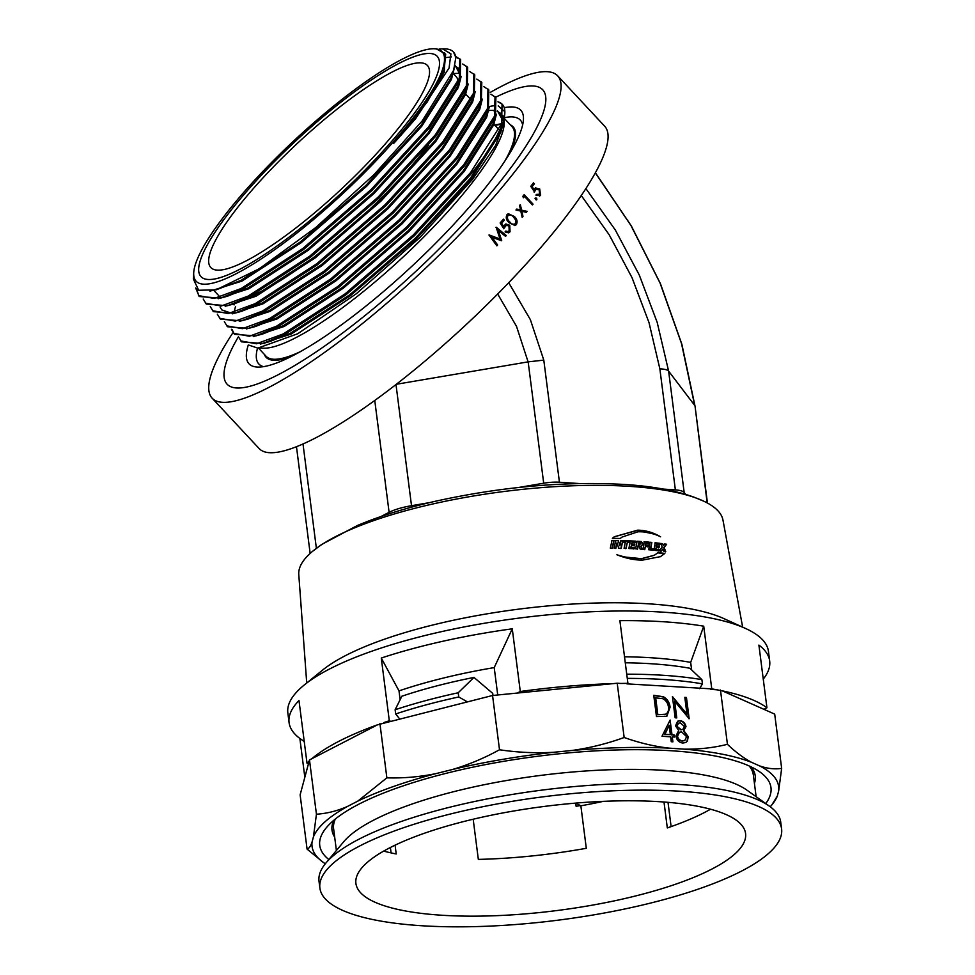 <?xml version="1.0" encoding="UTF-8"?>
<svg xmlns="http://www.w3.org/2000/svg" width="975" height="975" viewBox="0 0 975 975"><rect width="100%" height="100%" fill="white"/><g stroke="black" fill="none" stroke-linecap="round" stroke-linejoin="round"><path stroke-width="1.46" d="M238.387 336.789A215.816 46.227 -43 0 0 224.031 373.242A215.816 46.227 -43 0 0 326.211 344.967A215.816 46.227 -43 0 0 505.586 174.708A215.816 46.227 -43 0 0 531.936 85.946A215.816 46.227 -43 0 0 495.629 97.232A215.816 46.227 -43 0 1 531.936 85.946A215.816 46.227 -43 0 1 505.586 174.708A215.816 46.227 -43 0 1 326.211 344.967A215.816 46.227 -43 0 1 224.031 373.242L224.031 373.242A215.816 46.227 -43 0 1 238.387 336.789M233.025 332.609A236.267 50.615 -43 0 0 212.148 398.19A236.267 50.615 -43 0 0 268.369 387.66A236.267 50.615 -43 0 0 472.838 220.545A236.267 50.615 -43 0 0 557.651 75.818A236.267 50.615 -43 0 0 501.43 86.348A236.267 50.615 -43 0 0 490.364 92.357M496.848 245.846L489.097 235.109A236.267 50.615 137 0 0 489.206 234.987L500.017 238.973L496.178 227.358A236.267 50.615 137 0 0 496.287 227.236L506.269 235.536A236.267 50.615 137 0 1 505.525 236.364L498.335 230.392L501.698 240.581A236.267 50.615 137 0 1 501.528 240.764L492.046 237.254L497.628 245.005A236.267 50.615 137 0 1 496.848 245.846M508.987 226.042L506.403 225.225L503.734 228.65L500.126 222.946A236.267 50.615 137 0 0 503.453 219.192L504.367 220.167A236.267 50.615 137 0 1 501.613 223.287L503.502 226.285L505.842 223.97L509.742 225.249L510.059 231.794L508.523 232.806L505.05 231.916A236.267 50.615 137 0 0 505.793 231.087L507.963 231.55L509.182 230.77L508.987 226.042M509.023 222.678C506.257 220.192 505.586 217.51 507.012 214.622L508.304 213.708L514.373 216.499C517.116 219.009 517.774 221.715 516.348 224.628L515.056 225.53L509.023 222.678M522.978 216.377L521.857 211.331L526.366 212.331A236.267 50.615 137 0 0 527.158 211.38L521.588 210.137L520.382 204.774A236.267 50.615 137 0 1 519.59 205.713L520.528 209.905L516.774 209.077A236.267 50.615 137 0 1 515.97 210.027L520.796 211.087L522.161 217.34A236.267 50.615 137 0 0 522.978 216.377L522.637 216.511A235.56 50.456 137 0 1 522.125 217.12M524.452 196.402L532.423 204.945A236.267 50.615 137 0 0 533.057 204.165L524.172 194.647A236.267 50.615 137 0 1 522.868 196.255L523.368 197.754A236.267 50.615 137 0 0 524.452 196.402L524.087 196.572A235.56 50.456 137 0 1 523.295 197.547M535.385 198.083L536.689 198.157L536.859 199.668L535.555 199.595L535.385 198.083L536.689 198.157L536.408 199.936M536.482 199.851L535.555 199.595M534.727 188.492L539.687 188.943L540.54 195.244L535.994 195.171A236.267 50.615 137 0 0 536.591 194.403L539.663 194.232L539.065 189.662L535.531 189.601L534.519 191.978L530.766 186.335A236.267 50.615 137 0 0 533.459 182.849L534.361 183.824A236.267 50.615 137 0 1 532.143 186.712L534.117 189.674L535.641 187.7M536.14 189.016L534.129 192.173M535.446 187.809L539.285 189.15L540.54 195.244L539.65 195.999M538.785 194.878L539.663 194.232M212.148 398.19L259.143 448.561A236.267 50.615 -43 0 0 315.364 438.031A236.267 50.615 -43 0 0 519.833 270.916A236.267 50.615 -43 0 0 604.646 126.189L557.651 75.818M508.706 282.713L530.351 319.605L543.794 360.116L528.097 361.871L516.518 326.369L497.689 294.023M543.794 360.116L559.431 482.235L579.26 483.539M663.366 489.097L675.37 489.889L659.856 368.83L648.997 322.554L632.007 277.631L609.217 234.829L581.258 195.512M381.006 516.506L389.098 512.326A35.258 9.409 -7.3 0 1 411.511 505.696L429.427 502.649M518.493 487.5L543.697 483.21L528.158 361.859M396.374 384.272L528.097 361.871M585.865 188.553L615.31 229.978L639.295 275.06L657.187 322.372L668.618 371.134L694.688 405.405L681.501 343.468L660.038 282.982L630.922 225.457L595.311 172.843M685.596 494.362L684.17 492.485L668.618 371.134C667.485 369.817 664.56 369.05 659.856 368.83M559.431 482.235A21.157 5.643 172.7 0 0 543.697 483.21M684.17 492.485A21.157 5.643 172.7 0 0 675.37 489.889M595.384 172.721L631.386 226.042L660.465 283.737L681.878 344.309L695.041 406.197L707.18 502.905M742.645 627.144L722.987 520.175A213.854 57.086 172.7 0 0 703.609 501.113A213.854 57.086 172.7 0 0 630.581 486.428A213.854 57.086 172.7 0 0 312.731 551.192A213.854 57.086 172.7 0 0 298.777 574.519L306.723 682.987M660.599 536.811C653.262 532.472 645.608 530.254 637.626 530.168L614.299 536.75L612.349 538.346L620.222 538.456L622.123 537.03L637.894 531.802C645.755 531.521 653.323 533.191 660.599 536.811M641.782 549.473L640.941 546.073C643.037 544.952 643.134 543.428 641.233 541.503L637.089 541.235L635.651 548.827L637.65 548.949L638.796 542.819L640.124 542.917L639.929 544.428L638.674 544.342L640.173 549.096L642.172 549.23L640.941 546.073L641.587 545.842M658.162 552.581L654.42 555.189L642.196 558.468C634.152 558.846 625.731 557.602 616.907 554.763C625.779 558.346 634.298 560.125 642.464 560.125L660.538 556.615L664.84 553.422L658.162 552.581M766.935 707.789L763.937 709.337L722.292 690.848A242.263 64.679 -7.3 0 1 766.935 707.789L758.903 645.097A242.263 64.679 -7.3 0 1 769.677 660.989L768.446 651.361A242.263 64.679 172.7 0 0 745.595 628.485L724.096 618.698A220.399 58.841 172.7 0 0 649.521 603.878A220.399 58.841 172.7 0 0 322.53 670.142L304.2 685.035A242.263 64.679 172.7 0 0 287.844 712.92L289.075 722.56A242.263 64.679 -7.3 0 1 298.984 700.525L307.015 763.218A242.263 64.679 -7.3 0 1 309.173 761.109L308.636 763.084L307.015 763.218M663.902 551.423L665.742 551.679L664.133 547.487L666.656 544.257L664.718 543.965L663.414 545.634L662.659 543.684L660.806 543.441L662.232 547.133L659.283 550.838L661.294 551.082L662.951 548.986L663.902 551.423M655.98 549.083L656.26 547.341L659.063 547.67L659.295 546.256L656.492 545.927L656.748 544.403L659.734 544.769L659.953 543.331L655.212 542.77L653.969 550.241L658.771 550.778L658.99 549.437L655.541 549.327L656.26 547.341M650.8 548.559L651.848 542.417L650.045 542.234L648.728 549.754L653.408 550.192L653.64 548.84L650.374 548.791L651.848 542.417M648.058 546.67L648.314 545.208L645.621 544.976L645.913 543.343L648.777 543.587L649.033 542.137L644.317 541.734L642.952 549.291L644.828 549.425L645.365 546.451L648.058 546.67M614.031 540.467L611.983 540.455L610.326 548.194L612.398 548.194L614.031 540.467L611.678 540.698M618.674 548.255L621.221 548.303L622.793 540.625L620.99 540.577L619.917 545.817L618.321 540.528L615.688 540.491L614.067 548.206L615.895 548.218L617.029 542.795L618.674 548.255M626.108 548.425L627.352 542.258L629.228 542.332L629.521 540.857L623.793 540.65L623.488 542.137L625.328 542.185L624.073 548.364L626.108 548.425M631.118 547.231L631.459 545.452L634.567 545.598L634.847 544.148L631.751 544.001L632.044 542.453L635.359 542.624L635.639 541.149L630.386 540.893L628.875 548.523L634.177 548.754L634.445 547.377L630.752 547.462L631.459 545.452M745.595 628.485A242.263 64.679 172.7 0 0 663.622 612.202A242.263 64.679 172.7 0 0 304.2 685.035M627.912 683.353L620.673 683.451A242.263 64.679 -7.3 0 1 627.912 683.353L619.881 620.648A242.263 64.679 -7.3 0 1 664.852 621.843A242.263 64.679 -7.3 0 1 703.731 626.182L690.678 662.391A213.342 56.952 172.7 0 0 652.226 657.832A213.342 56.952 172.7 0 0 624.512 656.797M722.292 690.848L717.015 689.812A242.263 64.679 -7.3 0 0 711.762 688.886L703.731 626.182M769.677 660.989A242.263 64.679 -7.3 0 1 763.267 679.1M691.641 669.947L690.678 662.391M711.762 688.886L626.913 683.865M304.224 741.512L299.861 738.465L304.834 777.294M299.861 738.465A242.263 64.679 -7.3 0 1 289.075 722.56M311.842 758.721A242.263 64.679 -7.3 0 1 377.557 724.791L309.489 759.939L309.173 761.109M383.699 722.633A242.263 64.679 -7.3 0 1 389.305 720.744L381.274 658.04A242.263 64.679 -7.3 0 1 512.265 628.814L520.297 691.507A242.263 64.679 -7.3 0 1 613.031 683.633L492.558 695.492L377.557 724.791M512.265 628.814L494.215 667.595A213.342 56.952 172.7 0 0 399.007 690.885L381.274 658.04M494.215 667.595L497.725 694.992M400.128 699.684L399.007 690.885M333.767 820.316A213.342 56.952 172.7 0 0 332.012 830.127A213.342 56.952 172.7 0 0 334.693 837.147M328.831 859.536A227.455 60.718 -7.3 0 1 326.442 827.58A227.455 60.718 -7.3 0 1 672.555 750.835A227.455 60.718 -7.3 0 1 760 772.042A227.455 60.718 -7.3 0 1 765.741 803.558M720.476 690.032L727.435 744.303C713.737 747.764 699.368 749.373 684.34 749.153L669.24 748.154C654.274 746.436 639.247 742.889 624.158 737.49C607.181 743.657 589.778 747.996 571.935 750.482L553.715 752.273A235.207 62.79 172.7 0 0 452.412 769.507L435.947 773.614A235.207 62.79 172.7 0 0 357.801 801.121L347.502 806.435A235.207 62.79 172.7 0 0 313.438 836.855L312.073 841.961A235.207 62.79 172.7 0 0 323.395 862.473A235.207 62.79 172.7 0 0 325.309 863.765M717.015 689.812L710.775 689.398M620.673 683.451L617.212 683.219L624.158 737.49M672.433 696.552L686.948 714.09L684.816 697.369L686.449 697.478L689.167 718.721L674.651 701.232L676.784 717.905L675.151 717.795L672.433 696.552M653.75 695.321L663.305 696.711C667.241 698.892 669.508 702.39 670.093 707.192L666.839 716.284L656.467 716.564L653.75 695.321M670.118 720.037L671.994 734.748L674.103 734.882L674.383 737.063L672.275 736.929L672.908 741.829L671.275 741.719L670.642 736.82L662.001 736.247L670.118 720.037L671.604 734.955L673.701 735.089L673.957 737.039M683.987 730.823L688.228 736.698L687.412 741.012L685.815 742.511L682.878 743.023C679.173 742.645 676.845 740.318 675.87 736.064L678.722 730.482L675.48 725.802L677.723 721.171L680.123 720.708C683.182 721.122 685.145 723.072 685.998 726.558L683.585 731.031L687.838 736.905L687.022 741.219L685.608 742.609M308.636 763.084L300.129 794.832L307.076 849.103L323.395 862.473M669.24 748.154A235.207 62.79 172.7 0 0 571.935 750.482M770.226 806.764A235.207 62.79 172.7 0 0 771.749 805.033A235.207 62.79 172.7 0 0 777.282 796.148L778.647 791.042A235.207 62.79 172.7 0 0 759.501 765.862L751.579 762.34C743.657 758.123 735.601 752.115 727.435 744.303M751.579 762.34A235.207 62.79 172.7 0 0 684.34 749.153M312.073 841.961C310.623 846.251 308.953 848.64 307.076 849.103M347.502 806.435C337.265 810.944 326.918 813.528 316.436 814.21L313.438 836.855M435.947 773.614C419.603 776.929 403.236 778.342 386.868 777.843L357.801 801.121M553.715 752.273C535.628 753.309 517.554 752.481 499.505 749.763C484.222 758.16 468.524 764.741 452.412 769.507M778.647 791.042L781.658 768.385C774.589 769.446 767.203 768.592 759.501 765.862M771.749 805.033L777.282 796.148M580.405 805.557A213.342 56.952 -7.3 0 1 576.115 806.301L575.713 803.12M309.489 759.939L316.436 814.21M379.921 723.572L386.868 777.843M492.558 695.492L499.505 749.763M617.212 683.219L613.031 683.633M763.937 709.337L774.698 714.114L781.658 768.385M390.097 721.037L389.305 720.744M520.297 691.507L517.298 693.054M754.431 783.376A213.342 56.952 172.7 0 0 755.247 775.905A213.342 56.952 172.7 0 0 751.079 766.862M672.482 696.906L686.948 714.09M684.84 697.6L686.047 697.686L688.728 718.624M674.651 701.232L676.358 717.88M653.774 695.553L662.915 696.918C666.851 699.099 669.118 702.597 669.691 707.399L666.632 716.381M664.658 714.638L665.06 714.431C667.802 713.261 668.935 710.812 668.46 707.082C667.924 703.072 665.974 700.257 662.622 698.661L655.273 697.82L657.43 714.699L665.62 714.212M657.43 714.699L665.425 714.309M655.663 697.612L657.82 714.492M672.275 736.929L672.482 741.792M669.179 725.412L664.536 734.48L670.361 734.638L669.179 725.412L664.938 734.285L670.361 734.638M680.123 720.708L679.733 720.903C682.793 721.329 684.743 723.279 685.608 726.753L683.585 731.031M677.527 721.268L679.733 720.903M679.258 732.359L677.125 736.43C677.918 739.355 679.612 740.89 682.22 741.049L684.633 740.561M678.32 723.304L676.723 726.143L680.855 729.885L682.683 729.458M676.723 726.143L681.245 729.69L682.89 729.361L684.352 726.375L680.306 722.877L678.503 723.194L677.125 725.936M677.125 736.43L677.515 736.235C678.307 739.148 680.014 740.683 682.61 740.842L684.828 740.464L686.595 736.637L681.574 731.872L679.453 732.249L677.515 736.235M392.145 72.04A148.115 31.724 -43 0 0 263.981 176.804A148.115 31.724 -43 0 0 210.807 267.528A148.115 31.724 -43 0 0 246.053 260.934A148.115 31.724 -43 0 0 374.229 156.171A148.115 31.724 -43 0 0 427.391 65.447A148.115 31.724 -43 0 0 392.145 72.04M620.21 538.456L621.977 537.128M654.517 534.178L637.248 530.412L614.177 536.847M654.188 555.323L641.806 558.712L622.525 556.786M660.282 556.737L664.377 553.654L657.711 552.813M612.093 548.438L613.726 540.711M615.591 548.462L617.029 542.795M620.892 548.547L622.793 540.625M622.452 540.869L620.661 540.82M618.321 540.528L619.917 545.817M618.004 540.772L615.371 540.723M625.767 548.669L627.352 542.258M628.875 542.563L629.521 540.857M629.155 541.088L623.452 540.893M633.811 548.998L634.079 547.621L630.752 547.462M634.189 545.842L634.847 544.148M634.469 544.391L631.751 544.001M631.386 544.233L632.044 542.453M634.981 542.856L635.639 541.149M635.261 541.393L630.021 541.125M637.272 549.181L638.796 542.819M640.538 546.305C642.635 545.196 642.732 543.672 640.843 541.747L636.712 541.478M639.978 544.598L638.284 544.586M644.426 549.668L645.365 546.451M647.644 546.902L648.314 545.208M647.9 545.439L645.621 544.976M645.218 545.208L645.913 543.343M648.363 543.831L649.033 542.137M648.607 542.38L643.914 541.978M652.982 550.424L653.201 549.071L650.374 548.791M651.422 542.648L649.618 542.478M658.32 551.009L658.539 549.668L655.541 549.327M658.612 547.901L659.295 546.256M658.844 546.487L656.492 545.927M656.053 546.158L656.748 544.403M659.283 545.001L659.953 543.331M659.502 543.562L654.773 543.002M660.843 551.314L662.951 548.986M665.267 551.911L664.133 547.487M663.658 547.718L666.656 544.257M666.169 544.489L664.243 544.196M662.659 543.684L663.414 545.634M662.196 543.916L660.343 543.672M488.95 235.036L500.017 238.973M495.995 227.309L505.976 235.621A235.56 50.456 137 0 1 505.391 236.255M498.335 230.392L501.418 240.642A235.56 50.456 137 0 1 501.369 240.703M492.046 237.254L497.36 245.066A235.56 50.456 137 0 1 496.763 245.712M506.244 225.274L505.074 226.139M504.77 226.237L503.429 228.735M505.623 231.27L507.817 231.587M505.684 224.018L509.438 225.359L510.059 231.794M509.754 231.892L508.389 232.842M503.258 219.424L504.051 220.277A235.56 50.456 137 0 1 501.308 223.373L503.502 226.285M508.146 213.781L514.057 216.633C516.787 219.131 517.445 221.837 516.031 224.75L514.885 225.578M508.658 215.036L507.622 215.682C506.622 217.973 507.219 220.058 509.425 221.959C511.217 224.335 513.118 224.933 515.141 223.738M507.622 215.682L507.938 215.572C506.939 217.864 507.536 219.948 509.742 221.849C511.522 224.238 513.435 224.823 515.458 223.628L514.373 224.299M515.458 223.628L515.617 220.045L513.679 217.315C511.875 214.988 509.962 214.402 507.938 215.572L508.487 215.097M516.433 209.211L520.528 209.905M520.028 204.921L521.247 210.283L526.805 211.538A235.56 50.456 137 0 1 526.171 212.294M521.857 211.331L522.637 216.511M523.928 194.951L532.691 204.336A235.56 50.456 137 0 1 532.301 204.811M535.007 198.266L536.311 198.339M535.933 189.113L535.129 189.808M536.213 194.598L539.26 194.427M540.138 195.451L539.455 196.097M533.191 183.202L533.971 184.043A235.56 50.456 137 0 1 531.741 186.92L534.117 189.674M398.763 63.497A161.509 34.6 -43 0 0 258.984 177.743A161.509 34.6 -43 0 0 201.008 276.668A161.509 34.6 -43 0 0 239.448 269.478A161.509 34.6 -43 0 0 379.214 155.232A161.509 34.6 -43 0 0 437.19 56.306A161.509 34.6 -43 0 0 398.763 63.497M458.287 84.679A161.509 34.6 -43 0 0 458.299 84.606A161.509 34.6 -43 0 1 458.287 84.679A161.509 34.6 -43 0 1 457.628 89.139M458.14 81.132A161.509 34.6 -43 0 0 455.995 76.452L452.705 72.93L455.995 76.452A161.509 34.6 -43 0 1 458.14 81.132M219.814 296.814A161.509 34.6 -43 0 0 220.058 297.07A161.509 34.6 -43 0 1 219.814 296.814L213.854 290.428L219.814 296.814M251.745 295.632A156.573 33.54 -43 0 0 428.744 144.958A156.573 33.54 -43 0 1 251.745 295.632M248.272 345.053A185.847 39.804 -43 0 0 258.277 367.087A185.847 39.804 -43 0 0 488.828 183.361A185.847 39.804 -43 0 0 523.429 119.693A185.847 39.804 -43 0 0 504.221 107.713M257.522 348.124A178.791 38.293 -43 0 0 263.543 366.661M257.802 348.124L264.188 348.197A168.212 36.026 -43 0 0 472.851 181.898A168.212 36.026 -43 0 0 504.173 124.276L504.319 121.765L495.653 145.397L472.57 179.29L419.92 237.534L356.399 293.682L297.753 333.73L257.802 348.124L248.93 345.15M504.209 123.033A168.212 36.026 -43 0 0 503.917 120.023M502.734 123.874A168.919 36.185 137 0 1 503.21 123.837A168.212 36.026 -43 0 0 502.759 123.813L494.934 139.912A176.317 37.769 -43 0 0 504.818 113.368A176.317 37.769 -43 0 0 502.308 104.374A176.317 37.769 -43 0 0 497.981 101.839M494.934 139.912C489.316 149.65 481.528 160.802 471.595 173.355L414.326 235.767L345.82 294.913L284.273 334.803L262.726 343.492L269.783 341.543L290.44 333.218L349.55 294.95L415.35 238.168L470.377 178.279L500.029 131.479L502.747 123.849L504.818 113.368M504.392 111.284L498.188 105.861M493.545 105.775L489.426 106.47M497.311 111.101L503.758 116.537M504.233 118.645L504.319 121.765M490.913 94.209L495.897 97.512L495.41 117.037L464.551 165.799L407.27 228.211L338.764 287.357L277.229 327.247L255.682 335.936L234.536 334.303L231.416 329.27M495.02 96.574L494.532 116.086L463.673 164.86L406.392 227.26L337.886 286.418L276.352 326.296L249.393 336.229L233.659 333.365M483.868 86.653L488.841 89.956L488.353 109.48L457.507 158.243L400.225 220.655L331.719 279.801L270.185 319.69L248.625 328.38L227.48 326.747L224.372 321.713M487.963 89.018L487.476 108.542L456.617 157.304L399.348 219.704L330.842 278.862L269.295 318.74L242.348 328.673L226.602 325.808M476.812 79.109L481.796 82.4L481.309 101.924L450.45 150.686L393.169 213.098L324.663 272.244L263.128 312.134L241.581 320.824L220.435 319.191L217.315 314.157M480.919 81.461L480.431 100.986L449.572 149.748L392.291 212.148L323.785 271.306L262.251 311.183L235.292 321.116L219.558 318.252M469.767 71.553L474.752 74.843L474.264 94.368L443.406 143.13L386.124 205.542L317.618 264.688L256.084 304.578L234.524 313.268L213.391 311.647L210.271 306.601M473.862 73.905L473.375 93.429L442.528 142.192L385.247 204.592L316.741 263.75L255.206 303.627L228.248 313.56L212.501 310.696M462.711 63.997L467.695 67.287L467.208 86.812L436.349 135.574L379.08 197.986L310.574 257.132L249.027 297.022L227.48 305.711L206.334 304.09L203.227 299.045M466.818 66.349L466.33 85.873L435.472 134.635L378.19 197.035L309.684 256.193L248.15 296.071L221.203 306.004L205.457 303.14M446.404 57.549L451.413 56.903M455.8 57.196L460.188 59.28M455.666 56.44L460.651 59.731L460.163 79.255L429.305 128.018L372.023 190.43L303.517 249.576L241.983 289.465L220.435 298.155L199.29 296.534L195.646 287.942M459.773 58.793L459.286 78.317L428.427 127.079L371.146 189.491L302.64 248.637L241.105 288.527L214.147 298.447L198.4 295.583M453.509 52.089L455.837 57.501A176.317 37.769 -43 0 0 453.424 51.992A176.317 37.769 -43 0 0 444.637 48.86L442.492 48.847L450.901 53.832L449.085 67.994L415.569 118.767L395.033 141.96C390.999 146.262 395.692 140.644 397.166 138.974L414.107 118.255C427.208 101.388 436.447 87.08 441.821 75.343L444.222 69.432L445.685 54.112L436.154 48.774L433.704 48.75A168.212 36.026 -43 0 0 225.042 215.048A168.212 36.026 -43 0 0 193.72 272.671A168.212 36.026 -43 0 0 273.366 250.636A168.212 36.026 -43 0 0 413.168 117.926A168.212 36.026 -43 0 0 433.704 48.75M262.726 343.492L241.581 341.859L238.473 336.826M497.969 101.766L502.064 104.13L501.577 123.642L470.718 172.417L413.449 234.817L344.943 293.975L283.396 333.852L256.449 343.785L240.703 340.921M234.11 333.816L232.123 329.501M198.863 296.047L196.523 288.844M439.177 49.067L442.492 48.847M193.72 272.671L193.342 278.972L198.668 290.257L216.133 289.843L259.35 268.71L315.79 227.516L373.937 174.696L422.114 121.034L453.594 70.395L455.837 57.501M228.784 213.111A161.509 34.6 -43 0 0 201.008 276.668A161.509 34.6 -43 0 0 287.82 238.071A161.509 34.6 -43 0 0 409.415 119.864A161.509 34.6 -43 0 0 437.19 56.306A161.509 34.6 -43 0 0 350.378 94.904A161.509 34.6 -43 0 0 228.784 213.111M522.637 124.91A178.791 38.293 -43 0 0 504.416 117.658M495.324 110.224A185.847 39.804 -43 0 0 493.825 110.76M359.897 845.886A232.745 62.132 -7.3 0 1 615.054 790.713A232.745 62.132 -7.3 0 1 781.597 828.908A232.745 62.132 -7.3 0 1 741.573 871.077A232.745 62.132 -7.3 0 1 486.415 926.25A232.745 62.132 -7.3 0 1 319.885 888.054A232.745 62.132 -7.3 0 1 359.897 845.886M319.885 888.054L319.02 881.315A232.745 62.132 -7.3 0 1 325.869 863.082A232.745 62.132 -7.3 0 1 359.044 839.146A232.745 62.132 -7.3 0 1 582.526 785.887A232.745 62.132 -7.3 0 1 769.507 806.252A232.745 62.132 -7.3 0 1 780.731 822.169L781.597 828.908M325.869 863.082L343.639 841.827A211.587 56.489 -7.3 0 1 373.803 820.06A211.587 56.489 -7.3 0 1 576.968 771.639A211.587 56.489 -7.3 0 1 746.947 790.164L769.507 806.252M749.214 765.997A211.587 56.489 -7.3 0 1 753.346 774.967L756.137 796.709M383.687 851.102A196.426 52.431 172.7 0 0 396.216 853.966L395.082 845.167M473.18 819.219L478.335 859.389A196.426 52.431 172.7 0 0 586.304 848.299L580.856 805.801L575.701 803.12M603.379 801.352A196.426 52.431 -7.3 0 1 580.856 805.801M663.999 802.023L667.314 827.933A196.426 52.431 -7.3 0 0 704.535 812.48A196.426 52.431 -7.3 0 0 710.531 809.226M711.787 869.115A196.426 52.431 -7.3 0 1 496.458 915.671A196.426 52.431 -7.3 0 1 355.912 883.435A196.426 52.431 -7.3 0 1 389.683 847.848A196.426 52.431 -7.3 0 1 605.024 801.279A196.426 52.431 -7.3 0 1 745.57 833.515A196.426 52.431 -7.3 0 1 711.787 869.115M671.117 826.617L668.009 802.34M492.984 695.455L492.716 693.371L473.947 677.418L458.213 692.762L458.75 696.967L467.257 701.805M625.28 662.793A211.941 56.574 -7.3 0 1 689.861 668.253L701.89 679.648L702.439 683.853L699.587 688.655M399.482 718.697L395.667 713.968L395.131 709.751L401.858 696.223A211.941 56.574 -7.3 0 1 473.947 677.418M626.742 674.188A229.223 61.193 -7.3 0 1 701.89 679.648M395.131 709.751A229.223 61.193 -7.3 0 1 458.213 692.762M627.278 678.393A229.223 61.193 -7.3 0 1 702.439 683.853M395.667 713.968A229.223 61.193 -7.3 0 1 458.75 696.967M390.39 847.482L391.085 852.906M336.399 850.48L333.608 828.738A211.587 56.489 -7.3 0 1 335.351 819.012M374.766 400.493L389.098 512.326M303.006 443.978L316.375 548.291M395.996 384.564L411.511 505.696M264.457 342.993A168.212 36.026 -43 0 0 264.298 343.724M258.533 348.136L266.138 356.289A168.212 36.026 -43 0 0 300.471 351.622M291.074 356.618A168.919 36.185 137 0 1 264.359 354.376M505.074 160.704A168.212 36.026 -43 0 0 512.119 126.787L504.282 118.389M501.491 123.886A168.212 36.026 -43 0 0 494.63 125.093M494.812 125.3A168.919 36.185 137 0 1 501.442 123.983M510.339 124.873A168.919 36.185 137 0 1 510.717 151.673M487.975 110.455L495.532 110.26M497.396 110.748L502.722 120.388M495.97 115.501L492.984 123.923L463.332 170.723L408.306 230.612L342.505 287.393L283.396 325.662L262.738 333.986L255.682 335.936M488.926 107.945L485.928 116.366L456.276 163.166L401.261 223.056L335.449 279.837L276.339 318.106L255.694 326.43L248.625 328.38M481.869 100.388L478.883 108.81L449.231 155.61L394.205 215.512L328.404 272.281L269.295 310.55L248.637 318.874L241.581 320.824M474.825 92.832L471.827 101.254L442.175 148.054L387.16 207.955L321.348 264.725L262.238 302.993L241.593 311.317L234.524 313.268M218.912 297.387L219.156 296.108M467.781 85.276L464.783 93.697L435.13 140.498L380.104 200.399L314.303 257.168L255.194 295.437L234.536 303.761L227.48 305.711M455.081 65.41L460.419 75.051M460.724 77.72L457.726 86.141L428.074 132.941L373.059 192.843L307.259 249.612L248.137 287.881L227.492 296.205L220.435 298.155M453.594 70.395L450.682 78.585L421.029 125.385L366.003 185.287L300.202 242.056L241.093 280.325L216.133 289.843M444.198 69.481L441.821 75.343M500.882 113.173L503.356 118.194M503.466 121.631L500.797 132.295L471.144 179.095L416.13 238.997L350.317 295.766L291.208 334.035L260.459 344.077M496.409 114.221L493.752 124.751L464.1 171.551L409.073 231.441L343.273 288.21L284.164 326.479L253.415 336.521M489.352 106.665L486.696 117.195L457.043 163.995L402.029 223.884L336.217 280.654L277.107 318.935L246.37 328.965M482.308 99.109L479.651 109.639L449.999 156.439L394.972 216.328L329.172 273.098L270.063 311.378L239.314 321.409M475.252 91.553L472.595 102.083L442.942 148.882L387.928 208.772L322.128 265.553L263.006 303.822L232.269 313.852M468.207 83.996L465.55 94.526L435.898 141.326L380.872 201.216L315.071 257.997L255.962 296.266L225.213 306.296M461.163 76.44L458.506 86.97L428.842 133.77L373.827 193.659L308.027 250.441L248.918 288.71L218.168 298.74M454.106 68.872L451.449 79.414L421.797 126.214L366.783 186.103L300.97 242.885L241.861 281.153L209.893 291.196M444.49 52.735L444.405 71.858L427.184 102.058L395.033 141.96M296.473 446.721L310.147 553.422M695.041 406.222L707.448 503.051M312.731 551.192L321.726 544.44L357.252 525.574C379.702 516.092 405.807 507.975 435.569 501.211C501.479 486.72 564.476 481.138 624.548 484.465C651.361 486.111 674.298 490.267 693.371 496.921L703.609 501.113M498.956 129.736L493.911 124.325L498.956 129.736M470.754 99.511L465.709 94.1L470.754 99.511M234.11 304.907L233.171 303.908L234.11 304.907M264.786 342.895L264.603 343.675M502.698 120.473L500.65 113.393L497.238 111.382M488.572 111.321L487.549 111.503M233.988 312.232L235.548 306.455M230.917 313.024L221.849 309.928L220.167 307.235M460.371 73.247L453.278 73.552M460.395 75.148L458.36 68.055L454.935 66.044M501.382 124.154L494.886 125.385"/></g></svg>
